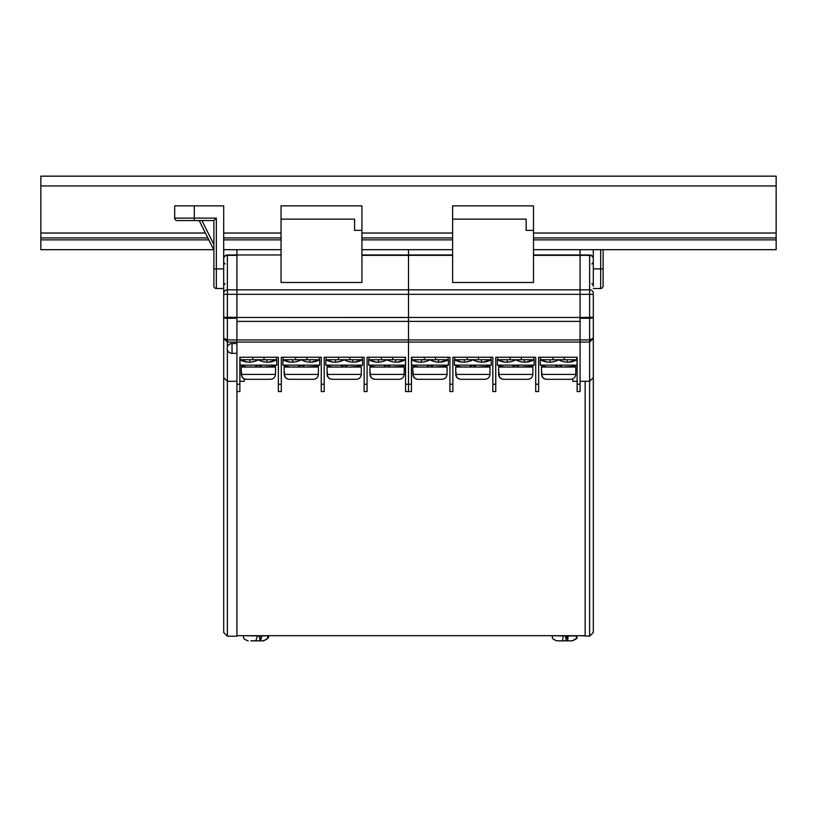 <?xml version="1.0" encoding="UTF-8"?>
<svg xmlns="http://www.w3.org/2000/svg" width="817" height="817" viewBox="0 0 817 817"><rect width="100%" height="100%" fill="white"/><g stroke="black" fill="none" stroke-linecap="round" stroke-linejoin="round"><path stroke-width="1.23" d="M408.5 249.685L408.5 254.975L361.931 254.975L408.5 254.975L408.5 249.685L408.5 339.943L580.07 339.943L580.07 342.068L589.629 342.068L589.629 318.283L580.07 318.283M580.07 317.527L580.07 342.068L408.5 342.068L408.5 339.943L408.5 342.068L236.93 342.068L236.93 339.943L408.5 339.943L408.5 391.578L408.5 342.068L227.371 342.068L227.371 346.908M408.5 254.975L452.618 254.975M533.501 254.975L580.07 254.975L580.07 317.466L589.629 317.313L589.629 254.975L580.07 254.975L580.07 317.313M452.618 219.14L452.618 205.864L533.501 205.864L533.501 282.478L452.618 282.478L452.618 219.14L526.148 219.14L526.148 230.374L526.148 219.14M236.93 317.313L236.93 254.975L281.048 254.975L227.371 254.975L227.371 317.313L236.93 317.313L236.93 249.685L236.93 321.387L580.07 321.387L580.07 339.943L589.629 339.943L593.305 338.258L593.305 632.511L589.629 636.188L589.629 342.068L593.305 338.391L589.629 342.068M580.07 249.685L580.07 254.975M526.148 230.374L533.501 230.374M236.93 318.283L227.371 318.283L227.371 317.313L223.695 317.313L223.695 338.391L223.695 293.201A3.676 3.38 -0 0 1 227.371 289.821L408.5 289.821L408.5 255.364L361.931 255.364L408.5 255.364L408.5 339.943L408.5 317.466L580.07 317.466M281.048 219.14L281.048 205.864L361.931 205.864L361.931 282.478L281.048 282.478L281.048 219.14L354.578 219.14L354.578 230.374L354.578 219.14M408.5 317.527L236.93 317.466L236.93 342.068L227.371 342.068L223.695 338.391L223.695 377.607L223.695 338.391L227.371 342.068L227.371 339.943L236.93 339.943L236.93 321.387L236.93 384.225L239.871 384.225L239.871 391.578L236.93 391.578L236.93 384.225M354.578 230.374L361.931 230.374M593.305 258.652A3.676 3.676 0 0 0 589.629 254.975A3.676 3.676 0 0 1 593.305 258.652L593.305 286.348M580.07 635.697L589.629 636.188L593.305 632.511M572.717 378.914L572.717 381.284L577.129 381.284M580.07 381.284L589.629 381.284L593.305 377.607L589.629 381.284M572.717 361.522L572.717 359.715M236.93 289.821L408.5 289.821L408.5 294.334L593.305 294.334L593.305 338.258M236.93 381.284L227.371 381.284L223.695 377.607L223.695 632.511L227.371 636.188L236.93 636.188L236.93 391.578M244.283 378.894L244.283 381.284L239.871 381.284M244.283 359.715L244.283 361.502M223.695 293.201L223.695 258.754A3.676 3.38 -0 0 1 227.371 255.364L236.93 255.364M223.695 258.652A3.676 3.676 0 0 1 227.371 254.975A3.676 3.676 0 0 0 223.695 258.652A3.676 3.676 0 0 1 227.371 254.975M223.695 632.511L227.371 636.188L227.371 381.284L223.695 377.607M223.695 338.258L227.371 339.943L227.371 318.283A3.676 0.97 0 0 1 223.695 317.313M236.93 635.697L585.176 635.697M585.146 381.284L585.146 635.697M452.863 391.578L449.922 391.578L449.922 384.225L452.863 384.225L452.863 391.578M495.756 391.578L492.814 391.578L492.814 384.225L495.756 384.225L495.756 391.578M538.648 391.578L535.707 391.578L535.707 384.225L538.648 384.225L538.648 391.578M580.07 391.578L577.129 391.578L577.129 384.225L580.07 384.225L580.07 391.578M580.07 384.225L580.07 342.068M449.922 384.225L449.922 357.264L411.441 357.264L411.441 391.578L405.559 391.578L405.559 384.225L411.441 384.225M492.814 384.225L492.814 357.264L452.863 357.264L452.863 384.225M535.707 384.225L535.707 357.264L495.756 357.264L495.756 384.225M577.129 384.225L577.129 357.264L538.648 357.264L538.648 384.225M540.507 357.264L540.507 359.715L576.782 359.715L576.782 357.264M553.007 359.715L553.007 357.264M564.281 357.264L564.281 359.715M544.653 361.543L540.262 359.715A18.383 18.383 0 0 0 558.644 359.715C560.83 361.543 568.469 362.493 564.424 361.86L564.639 361.9M555.938 366.159L558.644 365.189L561.381 366.169M573.34 366.425L577.027 365.189L570.082 366.976L577.027 365.189L577.027 359.715L568.898 362.145L577.027 359.715A18.383 18.383 0 0 1 558.644 359.715C556.5 361.533 548.83 362.493 552.874 361.86M564.956 366.904L573.125 366.476M546.338 361.911L540.262 359.715L547.472 362.074L540.262 359.715L547.472 362.074L540.262 359.715L540.262 365.189L544.081 366.455M544.153 366.465L546.828 366.935M546.9 362.002L548.166 362.135M577.027 365.148L540.262 365.148M550.066 359.715L550.066 362.166L551.455 362.074M565.456 362.023L564.598 361.89M552.741 361.88L551.843 362.023M548.268 367.047L552.037 366.935M571.737 366.751L573.258 366.445M573.248 366.445L571.655 366.762M545.562 366.751L544.04 366.445M544.051 366.445L545.633 366.762M547.216 366.976L548.054 367.037M541.804 371.949L541.804 374.4L575.73 374.4L575.801 367.047L541.487 367.047L541.569 374.4C541.875 377.403 543.53 379.037 546.542 379.302L550.433 379.302M558.185 379.302L560.646 379.302M575.73 374.4C575.423 377.403 573.769 379.037 570.756 379.302L546.767 379.302C543.775 379.037 542.11 377.403 541.804 374.4M561.555 379.302L570.521 379.302M498.911 371.949L498.911 374.4L532.837 374.4L532.909 367.047L498.595 367.047L498.676 374.4C498.983 377.403 500.637 379.037 503.65 379.302L507.541 379.302M515.292 379.302L517.753 379.302M532.837 374.4C532.531 377.403 530.876 379.037 527.864 379.302L503.875 379.302C500.882 379.037 499.218 377.403 498.911 374.4M523.973 379.302L518.662 379.302M456.019 371.949L456.019 374.4L489.945 374.4L490.016 367.047L455.702 367.047L455.784 374.4C456.09 377.403 457.745 379.037 460.757 379.302L464.648 379.302M472.4 379.302L474.861 379.302M489.945 374.4C489.638 377.403 487.984 379.037 484.971 379.302L460.982 379.302C457.99 379.037 456.325 377.403 456.019 374.4M475.77 379.302L484.736 379.302M413.126 371.949L413.126 374.4L447.052 374.4L447.124 367.047L412.81 367.047L412.891 374.4C413.198 377.403 414.852 379.037 417.865 379.302L421.756 379.302M429.507 379.302L431.968 379.302M447.052 374.4C446.746 377.403 445.091 379.037 442.079 379.302L418.09 379.302C415.097 379.037 413.433 377.403 413.126 374.4M438.188 379.302L432.877 379.302M501.761 361.543L497.369 359.715A18.383 18.383 0 0 0 515.752 359.715C517.937 361.543 525.576 362.493 521.532 361.86L521.746 361.9M513.045 366.159L515.752 365.189L518.489 366.169M530.447 366.425L534.134 365.189L527.19 366.976L534.134 365.189L534.134 359.715L526.005 362.145L534.134 359.715A18.383 18.383 0 0 1 515.752 359.715C513.607 361.533 505.937 362.493 509.982 361.86M522.063 366.904L530.233 366.476M503.446 361.911L497.369 359.715L504.579 362.074L497.369 359.715L504.579 362.074L497.369 359.715L497.369 365.189L501.189 366.455M501.26 366.465L503.936 366.935M504.007 362.002L505.274 362.135M534.134 365.148L497.369 365.148M507.173 359.715L507.173 362.166L508.562 362.074M522.563 362.023L521.706 361.89M509.849 361.88L508.95 362.023M505.376 367.047L509.144 366.935M528.844 366.751L530.366 366.445M530.356 366.445L528.762 366.762M502.669 366.751L501.148 366.445M501.158 366.445L502.741 366.762M504.324 366.976L505.161 367.037M458.868 361.543L454.477 359.715A18.383 18.383 0 0 0 472.859 359.715C475.045 361.543 482.684 362.493 478.639 361.86L478.854 361.9M470.153 366.159L472.859 365.189L475.596 366.169M487.555 366.425L491.242 365.189L484.297 366.976L491.242 365.189L491.242 359.715L483.113 362.145L491.242 359.715A18.383 18.383 0 0 1 472.859 359.715C470.715 361.533 463.045 362.493 467.089 361.86M479.171 366.904L487.34 366.476M460.553 361.911L454.477 359.715L461.687 362.074L454.477 359.715L461.687 362.074L454.477 359.715L454.477 365.189L458.296 366.455M458.368 366.465L461.043 366.935M461.115 362.002L462.381 362.135M491.242 365.148L454.477 365.148M464.281 359.715L464.281 362.166L465.67 362.074M479.671 362.023L478.813 361.89M466.956 361.88L466.058 362.023M462.483 367.047L466.252 366.935M485.952 366.751L487.473 366.445M487.463 366.445L485.87 366.762M459.777 366.751L458.255 366.445M458.266 366.445L459.848 366.762M461.431 366.976L462.269 367.037M415.976 361.543L411.584 359.715A18.383 18.383 0 0 0 429.967 359.715C432.152 361.543 439.791 362.493 435.747 361.86L435.961 361.9M427.26 366.159L429.967 365.189L432.704 366.169M444.662 366.425L448.349 365.189L441.405 366.976L448.349 365.189L448.349 359.715L440.22 362.145L448.349 359.715A18.383 18.383 0 0 1 429.967 359.715C427.822 361.533 420.152 362.493 424.197 361.86M436.278 366.904L444.448 366.476M417.661 361.911L411.584 359.715L418.794 362.074L411.584 359.715L418.794 362.074L411.584 359.715L411.584 365.189L415.404 366.455M415.475 366.465L418.151 366.935M418.222 362.002L419.489 362.135M448.349 365.148L411.584 365.148M421.388 359.715L421.388 362.166L422.777 362.074M436.778 362.023L435.921 361.89M424.064 361.88L423.165 362.023M419.591 367.047L423.359 366.935M443.059 366.751L444.581 366.445M444.571 366.445L442.977 366.762M416.884 366.751L415.363 366.445M415.373 366.445L416.956 366.762M418.539 366.976L419.376 367.037M497.614 357.264L497.614 359.715L533.889 359.715L533.889 357.264M510.114 359.715L510.114 357.264M521.389 357.264L521.389 359.715M454.722 357.264L454.722 359.715L490.997 359.715L490.997 357.264M467.222 359.715L467.222 357.264M478.496 357.264L478.496 359.715M411.829 357.264L411.829 359.715L448.104 359.715L448.104 357.264M424.329 359.715L424.329 357.264M435.604 357.264L435.604 359.715M281.293 391.578L278.352 391.578L278.352 384.225L281.293 384.225L281.293 391.578M324.186 391.578L321.244 391.578L321.244 384.225L324.186 384.225L324.186 391.578M367.078 391.578L364.137 391.578L364.137 384.225L367.078 384.225L367.078 391.578M278.352 384.225L278.352 357.264L239.871 357.264L239.871 384.225M321.244 384.225L321.244 357.264L281.293 357.264L281.293 384.225M364.137 384.225L364.137 357.264L324.186 357.264L324.186 384.225M405.559 384.225L405.559 357.264L367.078 357.264L367.078 384.225M368.937 357.264L368.937 359.715L405.212 359.715L405.212 357.264M381.437 359.715L381.437 357.264M392.711 357.264L392.711 359.715M373.083 361.543L368.692 359.715A18.383 18.383 0 0 0 387.074 359.715C389.26 361.543 396.899 362.493 392.854 361.86L393.069 361.9M384.368 366.159L387.074 365.189L389.811 366.169M401.77 366.425L405.457 365.189L398.512 366.976L405.457 365.189L405.457 359.715L397.328 362.145L405.457 359.715A18.383 18.383 0 0 1 387.074 359.715C384.93 361.533 377.26 362.493 381.304 361.86M393.385 366.904L401.555 366.476M374.768 361.911L368.692 359.715L375.902 362.074L368.692 359.715L375.902 362.074L368.692 359.715L368.692 365.189L372.511 366.455M372.583 366.465L375.258 366.935M375.33 362.002L376.596 362.135M398.359 362.064L401.525 361.41M405.457 365.148L368.692 365.148M378.496 359.715L378.496 362.166L379.885 362.074M393.886 362.023L393.028 361.89M381.171 361.88L380.273 362.023M376.698 367.047L380.467 366.935M400.167 366.751L401.688 366.445M401.678 366.445L400.085 366.762M373.992 366.751L372.47 366.445M372.481 366.445L374.063 366.762M375.646 366.976L376.484 367.037M370.234 371.949L370.234 374.4L404.16 374.4L404.231 367.047L369.917 367.047L369.999 374.4C370.305 377.403 371.96 379.037 374.972 379.302L378.863 379.302M386.615 379.302L389.076 379.302M404.16 374.4C403.853 377.403 402.199 379.037 399.186 379.302L375.197 379.302C372.205 379.037 370.54 377.403 370.234 374.4M389.985 379.302L398.951 379.302M327.341 371.949L327.341 374.4L361.267 374.4L361.339 367.047L327.025 367.047L327.106 374.4C327.413 377.403 329.067 379.037 332.08 379.302L335.971 379.302M341.281 379.302L346.183 379.302M361.267 374.4C360.961 377.403 359.306 379.037 356.294 379.302L332.305 379.302C329.312 379.037 327.648 377.403 327.341 374.4M347.092 379.302L356.059 379.302M284.449 371.949L284.449 374.4L318.375 374.4L318.446 367.047L284.132 367.047L284.214 374.4C284.52 377.403 286.175 379.037 289.187 379.302L293.078 379.302M318.375 374.4C318.068 377.403 316.414 379.037 313.401 379.302L289.412 379.302C286.42 379.037 284.755 377.403 284.449 374.4M309.51 379.302L304.2 379.302M241.556 371.949L241.556 374.4L275.482 374.4L275.554 367.047L241.24 367.047L241.321 374.4C241.628 377.403 243.282 379.037 246.295 379.302L250.186 379.302M257.937 379.302L260.398 379.302M275.482 374.4C275.176 377.403 273.521 379.037 270.509 379.302L246.52 379.302C243.527 379.037 241.863 377.403 241.556 374.4M261.307 379.302L270.274 379.302M330.191 361.543L325.799 359.715A18.383 18.383 0 0 0 344.182 359.715C346.367 361.543 354.006 362.493 349.962 361.86L350.176 361.9M341.475 366.159L344.182 365.189L346.919 366.169M358.877 366.425L362.564 365.189L355.62 366.976L362.564 365.189L362.564 359.715L354.435 362.145L362.564 359.715A18.383 18.383 0 0 1 344.182 359.715C342.037 361.533 334.367 362.493 338.412 361.86M350.493 366.904L358.663 366.476M331.876 361.911L325.799 359.715L333.009 362.074L325.799 359.715L333.009 362.074L325.799 359.715L325.799 365.189L329.619 366.455M329.69 366.465L332.366 366.935M332.437 362.002L333.704 362.135M362.564 365.148L325.799 365.148M335.603 359.715L335.603 362.166L336.992 362.074M350.993 362.023L350.136 361.89M338.279 361.88L337.38 362.023M333.806 367.047L337.574 366.935M357.274 366.751L358.796 366.445M358.786 366.445L357.192 366.762M331.099 366.751L329.578 366.445M329.588 366.445L331.171 366.762M332.754 366.976L333.591 367.037M287.298 361.543L282.907 359.715A18.383 18.383 0 0 0 301.289 359.715C303.475 361.543 311.114 362.493 307.069 361.86L307.284 361.9M298.583 366.159L301.289 365.189L304.026 366.169M315.985 366.425L319.672 365.189L312.727 366.976L319.672 365.189L319.672 359.715L311.543 362.145L319.672 359.715A18.383 18.383 0 0 1 301.289 359.715C299.145 361.533 291.475 362.493 295.519 361.86M307.601 366.904L315.77 366.476M288.983 361.911L282.907 359.715L290.117 362.074L282.907 359.715L290.117 362.074L282.907 359.715L282.907 365.189L286.726 366.455M286.798 366.465L289.473 366.935M289.545 362.002L290.811 362.135M319.672 365.148L282.907 365.148M292.711 359.715L292.711 362.166L294.1 362.074M308.101 362.023L307.243 361.89M295.386 361.88L294.488 362.023M290.913 367.047L294.682 366.935M314.382 366.751L315.903 366.445M315.893 366.445L314.3 366.762M288.207 366.751L286.685 366.445M286.696 366.445L288.278 366.762M289.861 366.976L290.699 367.037M244.406 361.543L240.014 359.715A18.383 18.383 0 0 0 258.397 359.715C260.582 361.543 268.221 362.493 264.177 361.86L264.391 361.9M255.69 366.159L258.397 365.189L261.134 366.169M273.092 366.425L276.779 365.189L269.835 366.976L276.779 365.189L276.779 359.715L268.65 362.145L276.779 359.715A18.383 18.383 0 0 1 258.397 359.715C256.252 361.533 248.582 362.493 252.627 361.86M264.708 366.904L272.878 366.476M246.091 361.911L240.014 359.715L247.224 362.074L240.014 359.715L247.224 362.074L240.014 359.715L240.014 365.189L243.834 366.455M243.905 366.465L246.581 366.935M246.652 362.002L247.919 362.135M276.779 365.148L240.014 365.148M249.818 359.715L249.818 362.166L251.207 362.074M265.208 362.023L264.351 361.89M252.494 361.88L251.595 362.023M248.021 367.047L251.789 366.935M271.489 366.751L273.011 366.445M273.001 366.445L271.407 366.762M245.314 366.751L243.793 366.445M243.803 366.445L245.386 366.762M246.969 366.976L247.806 367.037M326.044 357.264L326.044 359.715L362.319 359.715L362.319 357.264M338.544 359.715L338.544 357.264M349.819 357.264L349.819 359.715M283.152 357.264L283.152 359.715L319.427 359.715L319.427 357.264M295.652 359.715L295.652 357.264M306.926 357.264L306.926 359.715M240.259 357.264L240.259 359.715L276.534 359.715L276.534 357.264M252.759 359.715L252.759 357.264M264.034 357.264L264.034 359.715M205.414 233.019L40.85 233.019L40.85 237.921L207.865 237.921M533.501 233.019L776.15 233.019L776.15 237.921L533.501 237.921M223.695 237.921L281.048 237.921M361.931 237.921L452.618 237.921M223.695 233.019L281.048 233.019M361.931 233.019L452.618 233.019M776.15 233.019L776.15 176.155L40.85 176.155L40.85 233.019M213.748 249.685L40.85 249.685L40.85 237.921M533.501 249.685L776.15 249.685L776.15 237.921M452.618 249.685L361.931 249.685M281.048 249.685L223.695 249.685M603.109 249.685L603.109 286.052A2.451 2.451 0 0 1 600.658 288.503L593.305 288.503M593.305 249.685L593.305 268.895L600.658 268.895L600.658 249.685M213.891 220.57L216.342 218.119L216.342 268.895L213.891 268.895L213.891 220.57L177.126 220.57A2.451 2.451 0 0 1 174.675 218.119L174.675 205.864L223.695 205.864L223.695 268.895L216.342 268.895L216.342 288.503A2.451 2.451 0 0 1 213.891 286.052L213.891 268.895L213.891 286.052M223.695 288.503L216.342 288.503M199.185 220.57L213.891 249.982L199.185 220.57M571.634 640.845L557.01 640.845M257.539 640.845L251.483 640.845M263.248 640.845L255.711 640.845M259.561 635.943L260.562 640.732L261.9 635.943L257.284 635.943L255.946 640.732L250.829 640.845M243.303 635.697L258.866 635.943M262.931 640.845L262.911 640.845C269.988 638.169 266.71 637.403 267.813 635.943L268.303 635.943C269.365 637.383 267.731 639.017 263.401 640.845M567.355 635.943L567.672 640.732L568.091 635.943L563.219 635.943L562.566 640.845M565.548 635.943L566.232 640.845M565.967 640.732L566.283 635.943M561.095 640.845L557.204 640.845M568.091 635.943L576.639 635.943C575.311 637.474 579.294 637.73 571.737 640.845L571.532 640.845M567.662 640.845L567.315 635.943M223.695 294.334L408.5 294.334L408.5 317.466L236.93 317.466M236.93 339.943L408.5 339.943M236.93 321.387L408.5 321.387M408.5 289.821L589.629 289.821A3.676 3.38 180 0 1 593.305 293.201M408.5 255.364L452.618 255.364M533.501 255.364L589.629 255.364A3.676 3.38 180 0 1 593.305 258.754M589.629 317.313L593.305 317.313A3.676 0.97 180 0 1 589.629 318.283L589.629 317.313M227.371 349.972L227.371 381.284M232.028 353.342A4.902 4.902 0 0 1 227.126 348.44A4.902 4.902 0 0 1 232.028 343.538L232.028 353.342L236.93 353.342M776.15 185.949L40.85 185.949M776.15 239.871L533.501 239.871M452.618 239.871L361.931 239.871M281.048 239.871L223.695 239.871M208.835 239.871L40.85 239.871M603.109 286.052A2.451 2.451 0 0 1 600.658 288.503L600.658 268.895L603.109 268.895M194.283 205.864L194.283 218.119L216.342 218.119M174.675 218.119L194.283 218.119L194.283 220.57M201.922 220.57L213.891 244.497M576.639 635.697L577.129 635.943C575.801 637.474 579.784 637.73 572.227 640.845M261.9 635.943L267.813 635.697M552.129 635.697L563.219 635.943M236.93 294.334L408.5 294.334M591.835 283.601L593.305 285.072L591.835 283.601M591.835 263.993L593.305 262.523L591.835 263.993M225.165 283.601L223.695 285.072M225.165 263.993L223.695 262.523M567.223 359.715L567.223 362.166M524.33 359.715L524.33 362.166M481.438 359.715L481.438 362.166M438.545 359.715L438.545 362.166M232.028 343.538L236.93 343.538M395.653 359.715L395.653 362.166M352.76 359.715L352.76 362.166M309.868 359.715L309.868 362.166M266.975 359.715L266.975 362.166M260.214 640.845L259.101 635.943M243.303 635.943C244.242 637.393 241.505 638.516 248.205 640.845M552.129 635.943C553.068 637.393 550.331 638.516 557.031 640.845"/></g></svg>
